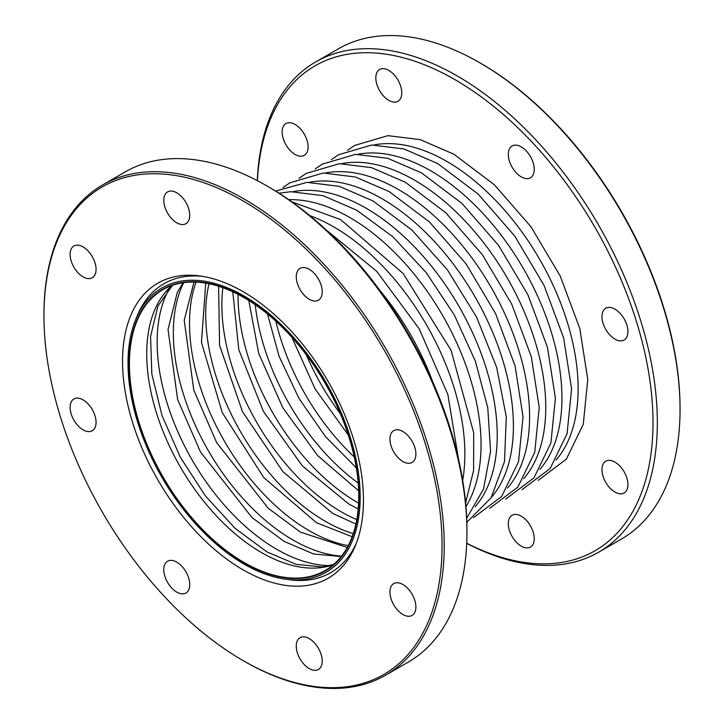 <?xml version="1.0" encoding="UTF-8"?>
<svg xmlns="http://www.w3.org/2000/svg" width="724" height="724" viewBox="0 0 724 724"><rect width="100%" height="100%" fill="white"/><g stroke="black" fill="none" stroke-linecap="round" stroke-linejoin="round"><path stroke-width="1.09" d="M244.088 562.865A162.629 93.894 60 0 1 137.841 419.558A162.629 93.894 60 0 1 162.773 289.238A162.629 93.894 60 0 1 244.088 297.293A162.629 93.894 60 0 1 350.326 440.599A162.629 93.894 60 0 1 325.393 570.919A162.629 93.894 60 0 1 244.088 562.865A162.629 93.894 60 0 1 137.841 419.558A162.629 93.894 60 0 1 162.773 289.238A162.629 93.894 60 0 1 244.088 297.293A162.629 93.894 60 0 1 350.326 440.599A162.629 93.894 60 0 1 325.393 570.919A162.629 93.894 60 0 1 244.088 562.865M244.088 297.664A162.167 93.631 60 0 1 350.027 440.572A162.167 93.631 60 0 1 325.167 570.521A162.167 93.631 60 0 1 244.088 562.494A162.167 93.631 60 0 1 138.139 419.585A162.167 93.631 60 0 1 163 289.636A162.167 93.631 60 0 1 244.088 297.664M257.409 180.701A279.971 161.642 60 0 1 455.034 79.694A279.971 161.642 60 0 1 652.921 415.784A279.971 161.642 60 0 1 466.718 543.226M521.271 176.864A18.362 10.598 -120 0 0 530.457 177.778A18.362 10.598 -120 0 0 533.262 163.063A18.362 10.598 -120 0 0 521.271 146.891A18.362 10.598 -120 0 0 512.094 145.977A18.362 10.598 -120 0 0 509.28 160.692A18.362 10.598 -120 0 0 521.271 176.864M388.797 100.383A18.362 10.598 -120 0 0 397.974 101.288A18.362 10.598 -120 0 0 400.788 86.581A18.362 10.598 -120 0 0 388.797 70.4A18.362 10.598 -120 0 0 379.62 69.495A18.362 10.598 -120 0 0 376.806 84.201A18.362 10.598 -120 0 0 388.797 100.383M295.121 154.465A18.362 10.598 -120 0 0 304.297 155.379A18.362 10.598 -120 0 0 307.112 140.664A18.362 10.598 -120 0 0 295.121 124.483A18.362 10.598 -120 0 0 285.944 123.578A18.362 10.598 -120 0 0 283.129 138.284A18.362 10.598 -120 0 0 295.121 154.465M521.271 546.168A18.362 10.598 -120 0 0 530.457 547.082A18.362 10.598 -120 0 0 533.262 532.366A18.362 10.598 -120 0 0 521.271 516.194A18.362 10.598 -120 0 0 512.094 515.28A18.362 10.598 -120 0 0 509.28 529.995A18.362 10.598 -120 0 0 521.271 546.168M614.947 492.085A18.362 10.598 -120 0 0 624.124 492.999A18.362 10.598 -120 0 0 626.939 478.283A18.362 10.598 -120 0 0 614.947 462.111A18.362 10.598 -120 0 0 605.771 461.197A18.362 10.598 -120 0 0 602.956 475.912A18.362 10.598 -120 0 0 614.947 492.085M614.947 339.113A18.362 10.598 -120 0 0 624.124 340.027A18.362 10.598 -120 0 0 626.939 325.311A18.362 10.598 -120 0 0 614.947 309.139A18.362 10.598 -120 0 0 605.771 308.225A18.362 10.598 -120 0 0 602.956 322.94A18.362 10.598 -120 0 0 614.947 339.113M257.292 180.638A283.03 163.407 60 0 1 315.682 61.929L338.398 48.807A283.03 163.407 60 0 1 479.912 62.825A283.03 163.407 60 0 1 479.921 62.825L480.998 63.45A281.5 162.529 60 0 1 680.053 408.218L680.053 409.467A283.03 163.407 60 0 1 621.427 539.036L598.712 552.15A283.03 163.407 60 0 1 466.709 543.362M315.682 61.929A283.03 163.407 60 0 1 457.197 75.939A283.03 163.407 60 0 1 642.097 325.357A283.03 163.407 60 0 1 598.712 552.15M480.998 63.45L479.921 62.825A283.03 163.407 60 0 1 680.053 409.467M43.947 315.782L43.947 314.533A283.03 163.407 60 0 1 102.573 184.964L125.288 171.85A283.03 163.407 60 0 1 266.803 185.869L268.966 187.118A279.971 161.642 60 0 1 466.935 530.013L466.935 532.511A283.03 163.407 60 0 1 408.318 662.071L385.602 675.193A283.03 163.407 60 0 1 244.088 661.175A283.03 163.407 60 0 1 244.078 661.175L243.002 660.55A281.5 162.529 60 0 1 43.947 315.782A281.5 162.529 60 0 1 243.002 200.856A281.5 162.529 60 0 1 442.056 545.625A281.5 162.529 60 0 1 243.002 660.55M244.088 564.114A164.158 94.781 60 0 1 135.65 319.646A164.158 94.781 60 0 1 244.088 296.044A164.158 94.781 60 0 1 358.235 471.668A164.158 94.781 60 0 1 285.5 579.2A164.158 94.781 60 0 1 244.088 564.114M83.088 276.885A18.362 10.598 60 0 1 71.097 260.703A18.362 10.598 60 0 1 73.911 245.997A18.362 10.598 60 0 1 83.088 246.902A18.362 10.598 60 0 1 95.079 263.084A18.362 10.598 60 0 1 92.265 277.79A18.362 10.598 60 0 1 83.088 276.885M83.088 429.857A18.362 10.598 60 0 1 71.097 413.676A18.362 10.598 60 0 1 73.911 398.96A18.362 10.598 60 0 1 83.088 399.874A18.362 10.598 60 0 1 95.079 416.056A18.362 10.598 60 0 1 92.265 430.762A18.362 10.598 60 0 1 83.088 429.857M176.765 592.105A18.362 10.598 60 0 1 164.773 575.924A18.362 10.598 60 0 1 167.588 561.218A18.362 10.598 60 0 1 176.765 562.123A18.362 10.598 60 0 1 188.756 578.304A18.362 10.598 60 0 1 185.941 593.01A18.362 10.598 60 0 1 176.765 592.105M309.238 668.587A18.362 10.598 60 0 1 297.247 652.405A18.362 10.598 60 0 1 300.062 637.699A18.362 10.598 60 0 1 309.238 638.604A18.362 10.598 60 0 1 321.23 654.786A18.362 10.598 60 0 1 318.415 669.501A18.362 10.598 60 0 1 309.238 668.587M402.915 614.504A18.362 10.598 60 0 1 390.924 598.323A18.362 10.598 60 0 1 393.738 583.616A18.362 10.598 60 0 1 402.915 584.521A18.362 10.598 60 0 1 414.906 600.703A18.362 10.598 60 0 1 412.092 615.409A18.362 10.598 60 0 1 402.915 614.504M402.915 461.532A18.362 10.598 60 0 1 390.924 445.351A18.362 10.598 60 0 1 393.738 430.644A18.362 10.598 60 0 1 402.915 431.549A18.362 10.598 60 0 1 414.906 447.731A18.362 10.598 60 0 1 412.092 462.446A18.362 10.598 60 0 1 402.915 461.532M309.238 299.284A18.362 10.598 60 0 1 297.247 283.102A18.362 10.598 60 0 1 300.062 268.396A18.362 10.598 60 0 1 309.238 269.301A18.362 10.598 60 0 1 321.23 285.482A18.362 10.598 60 0 1 318.415 300.188A18.362 10.598 60 0 1 309.238 299.284M243.002 291.618A170.339 98.346 60 0 1 355.52 545.299A170.339 98.346 60 0 1 243.002 569.788A170.339 98.346 60 0 1 124.555 387.548A170.339 98.346 60 0 1 200.023 275.962A170.339 98.346 60 0 1 243.002 291.618M176.765 222.802A18.362 10.598 60 0 1 164.773 206.621A18.362 10.598 60 0 1 167.588 191.905A18.362 10.598 60 0 1 176.765 192.819A18.362 10.598 60 0 1 188.756 209.001A18.362 10.598 60 0 1 185.941 223.707A18.362 10.598 60 0 1 176.765 222.802M268.966 187.118L266.803 185.869A283.03 163.407 60 0 1 466.935 532.511M102.573 184.964A283.03 163.407 60 0 1 244.088 198.982A283.03 163.407 60 0 1 428.979 448.391A283.03 163.407 60 0 1 385.602 675.193M135.65 319.646L137.144 315.99A166.81 96.31 60 0 1 202.657 276.36M356.498 542.81A166.81 96.31 60 0 1 289.419 579.734L285.5 579.2M329.682 565.607A169.117 97.64 60 0 1 276.731 549.308A169.117 97.64 60 0 1 169.516 288.179M380.172 290.804A185.516 107.107 60 0 1 432.744 381.856M309.818 215.616A185.516 107.107 60 0 1 333.683 226.874A185.516 107.107 60 0 1 462.672 480.383M288.758 199.688A185.516 107.107 60 0 1 349.864 217.535A185.516 107.107 60 0 1 465.939 506.583M293.283 191.616A185.516 107.107 60 0 1 366.045 208.186A185.516 107.107 60 0 1 481.704 354.968A185.516 107.107 60 0 1 475.188 506.709M309.456 182.276A185.516 107.107 60 0 1 382.227 198.847A185.516 107.107 60 0 1 497.886 345.629A185.516 107.107 60 0 1 491.37 497.361M325.637 172.936A185.516 107.107 60 0 1 398.408 189.507A185.516 107.107 60 0 1 514.067 336.28A185.516 107.107 60 0 1 507.551 488.021M341.818 163.597A185.516 107.107 60 0 1 414.581 180.167A185.516 107.107 60 0 1 530.24 326.94A185.516 107.107 60 0 1 523.733 478.682M358 154.257A185.516 107.107 60 0 1 430.762 170.828A185.516 107.107 60 0 1 546.421 317.601A185.516 107.107 60 0 1 539.914 469.342M374.181 144.909A185.516 107.107 60 0 1 446.943 161.479A185.516 107.107 60 0 1 562.602 308.261A185.516 107.107 60 0 1 556.095 460.002M340.416 413.866A169.117 97.64 60 0 1 306.288 354.76M354.262 456.989A169.117 97.64 60 0 1 275.871 321.212M358.208 483.08A169.117 97.64 60 0 1 255.255 304.741M358.597 503.153A169.117 97.64 60 0 1 357.629 502.601A169.117 97.64 60 0 1 238.051 294.369M356.769 519.651A169.117 97.64 60 0 1 341.447 511.949A169.117 97.64 60 0 1 222.856 287.7M353.258 533.606A169.117 97.64 60 0 1 325.266 521.289A169.117 97.64 60 0 1 209.01 283.763M348.226 545.615A169.117 97.64 60 0 1 309.094 530.629A169.117 97.64 60 0 1 196.095 282.116M341.547 556.113A169.117 97.64 60 0 1 292.912 539.968A169.117 97.64 60 0 1 183.67 282.659M333.357 564.72A162.167 93.631 60 0 1 261.391 552.493A162.167 93.631 60 0 1 157.95 417.495A162.167 93.631 60 0 1 172.113 285.437M172.466 285.319L157.923 306.062L150.565 336.443L151.832 374.046L161.995 415.495L180.33 457.251L205.381 495.913L235.11 528.357L266.975 551.941L296.125 564.349L322.044 566.883L333.646 564.476M458.437 458.844L447.875 394.562L419.259 328.94L376.742 271.346L326.343 230.06M465.613 502.872L473.596 470.464L473.695 432.834L451.061 350.298L403.123 273.464L340.588 219.58L291.808 201.833M466.681 518.257L483.487 489.071L490.582 451.342L487.768 407.721L475.369 361.195L454.328 315.031L426.155 272.541L392.861 236.748L356.769 210.241L323.022 195.661L290.84 191.706L279.021 193.218M466.826 522.285L491.08 497.831L504.483 461.631L506.302 416.952L496.664 367.367L476.464 316.931L447.405 269.844L411.929 230.051L372.951 200.901L339.194 186.321L307.021 182.367L275.6 191.073M473.478 517.714L501.632 496.51L518.538 461.695L523.045 416.87L515.09 365.964L495.515 313.429L466.129 263.97L429.585 222.087L389.132 191.561L355.375 176.982L323.203 173.027L289.899 182.81L282.885 187.607M489.65 508.375L517.805 487.161L534.719 452.355L539.226 407.531L531.271 356.624L511.696 304.089L482.311 254.631L445.767 212.747L405.313 182.222L371.557 167.642L339.384 163.687L306.071 173.47L299.066 178.258M505.832 499.035L533.986 477.822L550.901 443.007L555.408 398.191L547.453 347.285L527.877 294.74L498.492 245.291L461.948 203.408L421.495 172.873L387.738 158.303L355.556 154.348L322.252 164.131L315.248 168.918M522.013 489.686L550.168 468.482L567.082 433.667L571.58 388.851L563.634 337.936L544.059 285.401L514.674 235.952L478.13 194.059L437.667 163.534L403.92 148.954L371.738 144.999L338.434 154.791L331.429 159.579M538.194 480.347L566.349 459.143L583.263 424.327L587.761 379.503L579.806 328.596L560.24 276.061L530.855 226.612L494.311 184.72L453.848 154.194L420.101 139.614L387.919 135.66L354.615 145.452L347.601 150.239M348.307 435.024L315.157 389.041L291.908 337.348M356.335 467.849L325.447 436.599L298.976 398.39L279.12 356.353L267.5 313.981M358.661 490.809L317.691 455.64L282.794 407.73L258.749 353.556L248.775 300.487M232.793 291.79L238.775 349.638L263.346 411.25L302.333 465.876L348.914 504.067L358.199 508.999M218.603 286.27L219.571 345.375L242.468 411.63L282.894 471.623L332.732 513.416L355.891 524.049M205.761 283.156L201.444 342.362L222.232 412.535L263.735 477.541L316.551 522.755L352.163 536.728M193.987 282.052L184.222 320.234L193.788 390.146L216.657 442.617L268.188 508.23L300.37 532.095L347.23 547.48M183.091 282.74L177.235 292.532L168.04 329.574L177.606 399.494L200.476 451.957L252.006 517.569L284.188 541.434L313.61 553.969L341.185 556.575"/></g></svg>
